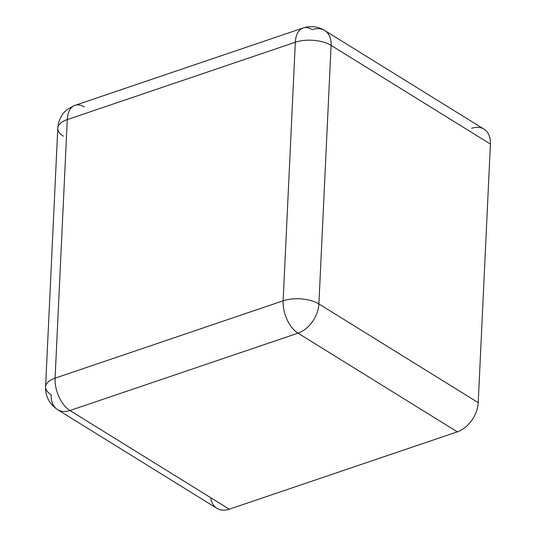 <?xml version="1.0" encoding="UTF-8"?>
<svg xmlns="http://www.w3.org/2000/svg" width="536" height="536" viewBox="0 0 536 536"><rect width="100%" height="100%" fill="white"/><g stroke="black" fill="none" stroke-linecap="round" stroke-linejoin="round"><path stroke-width="0.8" d="M471.64 128.305A25.46 17.232 121.8 0 1 490.413 144.063A25.46 17.232 -58.2 0 0 483.988 129.143L324.669 30.458A25.46 17.232 121.8 0 1 331.094 45.379L490.413 144.063L331.094 45.379L318.893 303.952L478.219 402.637L490.413 144.063L478.219 402.637L318.893 303.952A25.46 11.893 -177.3 0 0 283.135 300.81L295.329 42.237L67.281 119.588L55.087 378.161L283.135 300.81L55.087 378.161A25.46 14.479 71.3 0 0 69.961 410.516L229.281 509.2L457.329 431.849L298.003 333.164L69.961 410.516L298.003 333.164A25.46 14.479 -108.7 0 1 283.135 300.81A25.46 14.479 71.3 0 0 298.003 333.164A25.46 17.232 -58.2 0 0 318.893 303.952A25.46 17.232 121.8 0 1 298.003 333.164L457.329 431.849A25.46 17.232 -58.2 0 0 478.219 402.637A25.46 17.232 121.8 0 1 457.329 431.849L229.281 509.2L69.961 410.516A25.46 14.479 -108.7 0 1 55.087 378.161A25.46 11.893 -177.3 0 0 45.587 386.831A25.46 11.893 2.7 0 1 55.087 378.161L67.281 119.588A25.46 11.893 -177.3 0 0 57.781 128.258A25.46 11.893 2.7 0 1 67.281 119.588A25.46 14.479 -108.7 0 1 75.033 105.344A25.46 14.479 -108.7 0 1 84.273 106.972M303.081 27.993L75.033 105.344A25.46 14.479 71.3 0 0 67.281 119.588L295.329 42.237A25.46 14.479 -108.7 0 1 303.081 27.993A25.46 14.479 -108.7 0 1 312.32 29.621A25.46 17.232 121.8 0 1 324.669 30.458C317.734 26.411 310.538 25.587 303.081 27.993A25.46 14.479 71.3 0 0 295.329 42.237L283.135 300.81A25.46 11.893 2.7 0 1 318.893 303.952L331.094 45.379A25.46 11.893 -177.3 0 0 295.329 42.237A25.46 11.893 2.7 0 1 331.094 45.379A25.46 17.232 -58.2 0 0 324.669 30.458M57.613 409.678A25.46 17.232 -58.2 0 0 69.961 410.516A25.46 17.232 121.8 0 1 57.613 409.678A25.46 17.232 121.8 0 1 51.188 394.757A25.46 11.893 2.7 0 1 45.587 386.831C45.372 396.432 49.379 404.043 57.613 409.678L216.933 508.363A25.46 17.232 -58.2 0 0 229.281 509.2A25.46 17.232 121.8 0 1 210.681 497.683M63.382 136.184A25.46 11.893 2.7 0 1 57.781 128.258L45.587 386.831M75.033 105.344C67.764 108.634 63.255 112.225 61.526 116.118C59.288 119.729 58.042 123.776 57.781 128.258"/></g></svg>
